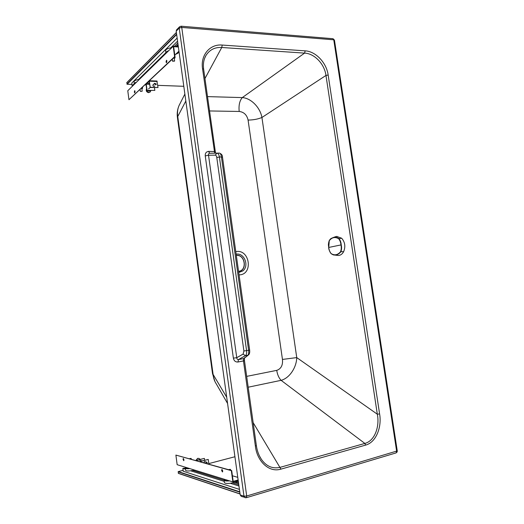 <?xml version="1.0" encoding="UTF-8"?>
<svg xmlns="http://www.w3.org/2000/svg" width="524" height="524" viewBox="0 0 524 524"><rect width="100%" height="100%" fill="white"/><g stroke="black" fill="none" stroke-linecap="round" stroke-linejoin="round"><path stroke-width="0.79" d="M397.251 450.922L246.693 496.005L181.749 27.438L333.762 39.811L396.655 451.334L396.124 452.887L397.179 451.839L397.133 451.138M209.482 110.95L239.199 111.455C243.942 112.031 246.902 114.907 248.081 120.075L282.456 359.438L296.741 357.591C296.538 367.409 289.595 378.151 281.1 380.332L364.855 443.428C375.033 440.841 379.795 426.078 377.313 414.196L325.967 75.443C324.539 64.026 314.446 53.448 304.575 53.114L305.171 50.854L222.228 45.057C210.059 43.833 200.338 55.007 202.552 68.723L214.702 153.185M239.199 111.455C238.571 105.363 239.599 100.746 242.285 97.595C251.042 98.126 260.173 107.479 261.935 117.487L296.741 357.591L377.313 414.196L379.599 413.934L328.155 75.017C326.531 62.762 315.703 51.326 305.171 50.854M248.081 120.075C253.295 120.009 257.913 119.145 261.935 117.487L325.967 75.443L328.155 75.017M282.456 359.438C282.98 365.221 281.067 368.863 276.731 370.37C277.412 374.647 278.866 377.968 281.1 380.332L248.186 387.21M259.373 455.795L261.345 459.253C266.33 466.38 272.618 469.072 280.202 467.316L364.855 443.428L365.654 445.092C376.501 442.191 381.911 426.497 379.599 413.934M204.943 78.554L221.744 47.488L222.228 45.057M253.151 422.626L280.949 469.137L365.654 445.092M185.83 100.994L177.754 116.525C177.066 111.861 177.787 107.643 179.902 103.87L184.874 94.058M216.36 384.026L216.405 384.092C214.368 381.059 213.235 377.588 212.999 373.684L177.754 116.525L177.453 117.71L212.489 373.396L226.715 397.264M176.188 31.158L240.195 494.925L241.302 496.411L246.306 497.708L246.693 496.005L243.981 496.202L179.221 28.073L179.601 26.75L176.568 29.842L176.188 31.158L179.221 28.073L181.749 27.438L181.121 26.213L179.601 26.75M396.026 452.913L246.306 497.708L245.101 497.695L243.981 496.202L240.195 494.925M332.891 38.704L334.443 40.099L333.015 38.711L181.016 26.2M334.456 40.191L397.264 450.987L397.094 452.048M244.374 358.161L243.516 358.626L243.47 360.984L255.385 446.088C256.878 460.465 268.432 472.995 280.949 469.137M248.703 354.748L243.516 358.626L238.505 359.549L245.356 355.698C246.457 354.892 246.863 353.202 246.588 350.628L248.612 350.268C248.907 352.829 248.638 354.493 247.8 355.252L245.356 355.698L243.129 354.073L243.902 350.969L216.779 157.508C216.523 156.021 216.019 155.235 215.266 155.143L216.949 153.132L209.593 153.283C208.637 153.493 208.277 154.148 208.526 155.248L236.756 357.709C236.841 358.986 237.431 359.602 238.505 359.549L237.942 362.012L244.479 360.715L244.426 358.141L244.073 358.403L248.363 355.023C249.503 354.237 249.928 352.567 249.634 350.019L248.612 350.268L221.429 156.958L219.399 156.997C218.993 154.652 218.213 153.362 217.054 153.139L219.477 153.093C220.388 153.322 221.043 154.606 221.429 156.958L222.504 157.213M215.174 151.574L208.565 151.39L209.666 153.277L211.179 153.25M208.565 151.39C206.181 151.744 205.074 153.244 205.244 155.897L208.526 155.248L215.266 155.143M205.244 155.897L233.377 358.128L236.756 357.709L243.129 354.073M256.367 445.57L255.385 446.088M244.479 360.715L256.374 445.623C257.094 450.764 258.751 455.31 261.345 459.253L259.491 456.05M207.471 96.612L242.285 97.595L304.575 53.114L221.744 47.488C214.833 47.101 209.567 49.78 205.939 55.518L204.615 58.354M336.827 236.448L341.668 238.23C345.021 242.147 345.683 246.621 343.646 251.658C342.316 254.101 340.515 255.378 338.249 255.476L333.552 254.926M329.242 240.699C328.424 242.756 328.247 245.003 328.718 247.446C328.98 249.987 329.779 252.051 331.122 253.636M331.135 253.577C334.561 255.686 337.698 255.064 340.541 251.717C341.34 249.647 341.478 247.374 340.96 244.911C340.744 242.389 339.965 240.313 338.628 238.695C335 236.678 331.875 237.352 329.262 240.726L328.751 247.439C328.993 249.909 329.793 251.952 331.135 253.577L333.264 254.887C336.185 255.43 338.714 254.409 340.842 251.834C341.668 249.719 341.799 247.4 341.229 244.872C341.039 242.239 340.253 240.123 338.884 238.505C336.69 237.005 334.325 236.894 331.797 238.191L329.229 240.621C327.71 245.691 328.771 245.291 328.692 247.459L328.718 247.459M338.628 238.695L341.668 238.23M237.038 481.405L238.387 481.811M185.843 467.375L185.326 468.122L182.856 468.351L183.236 471.246L239.435 489.396M234.772 482.355L238.623 483.547M235.584 482.08L238.551 482.99M182.856 468.351L185.463 469.176M190.651 470.807L224.233 481.373M230.35 483.298L238.964 486.01M192.786 470.447L224.062 480.194M232.715 482.892L238.8 484.785M132.847 85.779L132.146 85.753L131.793 83.061L177.145 38.056M175.933 46.446L178.022 44.422M132.146 85.753L134.282 83.657M138.519 79.497L165.859 52.662M170.817 47.795L177.571 41.167M174.374 46.341L177.819 42.975M176.712 46.492L178.121 45.13M177.269 46.531L178.186 45.64M203.659 462.699L204.936 461.533L205.323 461.768M196.323 460.321L204.373 458.408L196.624 460.406M208.873 464.159L208.238 459.443L200.122 461.382M200.43 461.467L208.238 459.443M204.615 460.223L204.373 458.408M200.181 459.332L199.028 458.448C197.587 458.264 196.644 458.985 196.205 460.609M207.118 463.668L207.294 462.889L206.698 462.148L205.565 463.229L206.698 462.148L204.478 461.539L206.698 462.148L207.294 462.889L207.118 463.668M148.05 83.65L148.829 83.388L148.05 83.65M153.525 84.384L152.89 85.34C153.237 86.283 153.794 86.565 154.573 86.178L154.796 85.812M146.805 90.37L154.829 90.397L146.805 90.37L145.986 83.997M149.301 80.879L150.198 87.253L149.137 81.43L146.242 84.141L147.048 90.141M156.879 81.063L158.038 87.528L149.949 87.482M150.198 87.253L158.038 87.528M146.242 84.141L149.517 84.266M154.456 87.639L154.829 90.397M150.86 90.501L150.264 91.916C148.515 92.781 147.257 92.158 146.491 90.043L146.615 88.962M150.113 90.475L148.41 90.423M156.211 84.05L155.982 84.737L154.482 83.984L154.704 83.303L156.211 84.05L155.982 84.737L154.482 83.984L154.704 83.303L156.211 84.05M150.126 90.573L149.635 91.025L147.938 90.966L147.86 90.403M148.43 90.521L147.938 90.966M228.962 469.786L230.265 469.321L228.549 469.674M230.436 469.452L229.532 469.949M189.419 458.703L190.972 458.402L189.747 458.801M190.238 458.939L191.129 458.513M183.885 460.557L183.459 458.539M183.066 459.463L183.754 460.694L183.95 459.718L183.262 458.487L183.066 459.463M222.635 471.823L222.091 469.524M221.632 470.565L221.875 469.491L222.733 470.88L222.49 471.954L221.632 470.565M238.191 480.403L232.866 481.903L231.326 470.65L231.693 470.552L233.173 481.379L238.132 479.984M237.772 477.351L232.407 475.779M231.693 470.552L175.887 455.087L177.158 464.696L232.866 481.903M231.326 470.65L175.887 455.087M237.811 480.567L237.811 480.567C237.654 481.209 236.462 481.857 234.241 482.512C228.654 483.783 225.366 483.796 224.39 482.552L224.082 480.279M185.339 468.24L185.62 470.329C186.439 471.266 189.295 471.194 194.188 470.12L194.469 470.041M174.564 58.328L175.101 57.692L174.197 57.437M175.101 57.692L174.964 56.71M174.282 58.465L174.734 58.197L174.119 57.509M141.683 88.058L142.325 88.595L141.886 88.831M141.749 87.986L142.62 88.17L142.207 88.68M142.62 88.17L142.502 87.279M174.538 61.059L172.625 60.954L172.737 61.301M172.796 61.118L174.44 61.177L172.796 61.118M140.471 91.399L142.024 91.307M134.851 90.757L134.865 92.722M135.054 91.386L134.688 92.82L134.327 92.08L134.701 90.645L135.054 91.386M166.684 60.358L166.645 62.611M166.933 61.046L166.534 60.253L166.029 61.904L166.435 62.69L166.933 61.046M178.324 46.603L173.208 46.263L127.777 90.744L128.956 99.717L175.003 56.677L173.634 46.675L178.376 46.99M173.208 46.263L174.63 56.657L128.956 99.717M178.953 51.175L174.787 55.118M174.63 56.657L175.003 56.677M134.668 91.294L135.041 91.307M171.774 47.664C167.667 48.287 165.617 49.367 165.617 50.907L165.892 52.898M134.301 83.801L134.052 81.927C134.078 80.748 135.86 79.897 139.384 79.379M237.477 481.536L237.424 481.13M238.302 481.202L237.647 480.999L237.732 481.615M237.804 480.528L238.224 480.652M240.064 493.981L178.291 473.257L178.324 471.6L239.763 491.8M126.932 82.537L127.162 84.24L176.654 34.512M238.728 272.513L242.802 270.915C249.444 266.113 244.498 252.882 236.494 254.101L236.141 254.147M239.062 274.897L239.933 274.838C253.151 273.823 249.712 249.686 236.652 251.5L235.787 251.625M276.731 370.37L246.673 376.376M233.377 358.128C233.959 360.846 235.479 362.143 237.942 362.012M249.634 349.999L222.49 157.154C222.576 155.333 221.573 153.984 219.477 153.093L211.899 153.237M243.902 350.969L246.588 350.628L219.399 156.997L216.779 157.508M203.633 69.201L202.552 68.723M236.324 255.443C245.153 254.304 247.459 270.567 238.564 271.327M343.646 251.658L340.541 251.717M341.229 244.872L328.692 247.459C328.6 249.011 329.413 251.094 331.135 253.701L333.264 254.887M329.262 240.726L329.229 240.621C330.146 239.147 331.004 238.335 331.797 238.191M198.851 458.408L197.699 458.349L195.865 460.511M149.386 81.194L157.226 81.502M150.106 92.041L148.685 92.63C147.349 92.453 146.523 91.68 146.209 90.305L146.589 88.779C145.77 90.75 146.445 92.041 148.62 92.656L150.264 91.916M229.525 480.875C226.047 481.183 224.226 480.921 224.056 480.095L224.508 479.322M224.554 479.336C223.8 480.344 225.169 480.763 228.661 480.606M189.171 468.404C186.112 468.574 185.018 468.233 185.876 467.388M185.326 468.122C185.47 468.751 187.002 468.921 189.924 468.639M178.881 51.706L178.795 51.326M178.546 51.562C178.926 52.524 178.003 53.396 175.776 54.182M166.187 53.134L167.994 51.365M168.676 50.697C166.665 51.444 165.748 52.269 165.931 53.173L165.984 53.33M134.426 84.233L134.327 83.978C134.203 83.296 134.963 82.668 136.62 82.085M136.037 82.654L134.57 84.089M234.929 456.745L208.801 463.602L234.929 456.738M183.118 470.342L178.324 471.6M178.291 473.257L240.051 493.877M239.815 492.16L178.094 471.81M183.8 86.296L157.75 85.347L183.8 86.309M146.072 84.927L145.043 84.888L146.078 84.934M131.969 84.41L127.162 84.24M176.595 34.112L126.9 84.115M126.723 82.772L176.378 32.54M178.985 105.704C177.4 109.496 176.876 113.374 177.407 117.343M214.951 381.551L212.502 373.514M216.405 384.092L227.573 403.48M205.067 57.234L205.939 55.518C203.738 59.363 202.958 63.895 203.62 69.116L215.534 153.165M236.298 255.26C244.937 254.258 247.695 269.808 239.141 271.439M337.037 236.429C336.349 236.291 332.471 237.778 332.013 238.093M195.819 460.504L197.653 458.349L199.028 458.448M202.081 460.878L199.218 460.085L202.081 460.878M149.464 80.729L156.99 81.023M154.704 83.303L152.916 84.94L154.704 83.303M150.139 87.488L148.528 88.969L150.139 87.488M230.652 470.264L230.56 469.55M191.306 459.234L191.221 458.585M174.158 57.516L174.616 60.863M172.285 59.232L172.54 61.098M141.781 88.071L142.181 91.052M140.078 89.565L140.301 91.242M175.743 54.221C177.924 53.494 178.959 52.57 178.841 51.444L178.822 51.3M240.071 494.014L178.435 473.414M178.278 471.607L183.118 470.336M176.365 32.442L126.782 82.622M127.09 84.246L131.969 84.423"/></g></svg>
